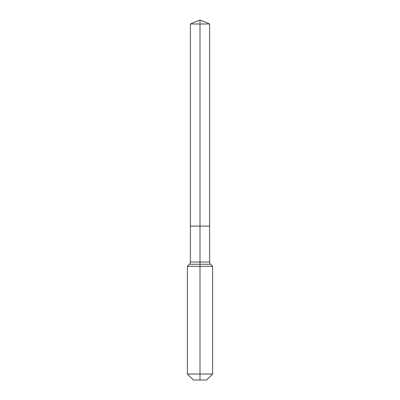 <?xml version="1.0" encoding="UTF-8"?>
<svg xmlns="http://www.w3.org/2000/svg" width="400" height="400" viewBox="0 0 400 400"><rect width="100%" height="100%" fill="white"/><g stroke="black" fill="none" stroke-linecap="round" stroke-linejoin="round"><path stroke-width="0.3" stroke-dasharray="2 1.5" d="M209.63 23.99L190.37 23.99M206.63 380L200 380L200 226.095L209.63 226.095L190.37 226.095L200 226.095L200 20M212.63 374L187.37 374M212.63 266.315L187.37 266.315M200 380L193.37 380M209.63 262.01L190.37 262.01M210.555 264.24L189.445 264.24"/><path stroke-width="0.6" d="M187.37 374L212.63 374L206.63 380L193.37 380L187.37 374L187.37 266.315L200 266.315L200 264.24L189.445 264.24A3.16 3.16 0 0 0 190.37 262.01L190.37 226.095L200 226.095L200 23.99L209.63 23.99L200 20L200 23.99L190.37 23.99L190.37 226.095L209.63 226.095L209.63 23.99M210.555 264.24L200 264.24L200 226.095L209.63 226.095L209.63 262.01A3.16 3.16 0 0 0 210.555 264.24L212.63 266.315L200 266.315L200 380M190.37 262.01L209.63 262.01M200 20L190.37 23.99M212.63 374L212.63 266.315M189.445 264.24L187.37 266.315"/></g></svg>
